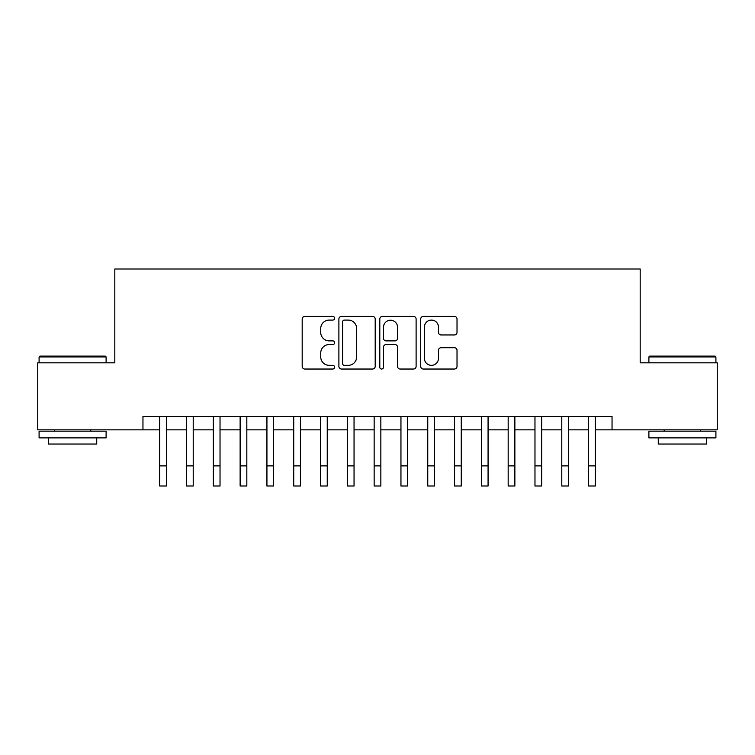 <?xml version="1.0" encoding="UTF-8"?>
<svg xmlns="http://www.w3.org/2000/svg" width="755" height="755" viewBox="0 0 755 755"><rect width="100%" height="100%" fill="white"/><g stroke="black" fill="none" stroke-linecap="round" stroke-linejoin="round"><path stroke-width="1.13" d="M334.616 318.251A1.84 1.84 0 0 0 332.776 316.411L304.812 316.411A2.633 2.633 0 0 0 302.189 319.044L302.189 366.401A2.633 2.633 0 0 0 304.812 369.035L332.776 369.035A1.84 1.84 0 0 0 334.616 367.194A1.84 1.84 0 0 0 332.776 365.344L329.152 365.344A8.418 8.418 0 0 1 320.733 356.926L320.733 352.981A8.418 8.418 0 0 1 329.152 344.563L332.776 344.563A1.84 1.84 0 0 0 334.616 342.723A1.84 1.84 0 0 0 332.776 340.882L329.152 340.882A8.418 8.418 0 0 1 320.733 332.464L320.733 328.51A8.418 8.418 0 0 1 329.152 320.092L332.776 320.092A1.84 1.84 0 0 0 334.616 318.251M454.397 334.956A2.633 2.633 0 0 0 457.02 332.332L457.02 319.044A2.633 2.633 0 0 0 454.397 316.411L423.347 316.411A2.633 2.633 0 0 0 420.714 319.044L420.714 366.401A2.633 2.633 0 0 0 423.347 369.035L454.397 369.035A2.633 2.633 0 0 0 457.02 366.401L457.02 350.348A2.633 2.633 0 0 0 454.397 347.715L441.109 347.715A2.633 2.633 0 0 0 438.476 350.348L438.476 358.314A7.04 7.04 0 0 1 431.435 365.344A7.04 7.04 0 0 1 424.395 358.314L424.395 327.132A7.04 7.04 0 0 1 431.435 320.092A7.04 7.04 0 0 1 438.476 327.132L438.476 332.332A2.633 2.633 0 0 0 441.109 334.956L454.397 334.956M142.959 429.84L37.75 429.84L37.75 362.825L114.817 362.825L114.817 269.007L640.183 269.007L640.183 362.825L717.25 362.825L717.25 429.84L612.041 429.84L612.041 416.43L142.959 416.43L142.959 429.84L159.711 429.84M375.197 319.044A2.633 2.633 0 0 0 372.564 316.411L341.524 316.411A2.633 2.633 0 0 0 338.891 319.044L338.891 366.401A2.633 2.633 0 0 0 341.524 369.035L372.564 369.035A2.633 2.633 0 0 0 375.197 366.401L375.197 319.044M382.436 316.411L413.476 316.411A2.633 2.633 0 0 1 416.109 319.044L416.109 366.401A2.633 2.633 0 0 1 413.476 369.035L400.197 369.035A2.633 2.633 0 0 1 397.564 366.401L397.564 347.196A2.633 2.633 0 0 0 394.931 344.563L386.116 344.563A2.633 2.633 0 0 0 383.483 347.196L383.483 367.194A1.84 1.84 0 0 1 381.643 369.035A1.84 1.84 0 0 1 379.803 367.194L379.803 319.044A2.633 2.633 0 0 1 382.436 316.411M166.411 429.84L186.513 429.84M193.214 429.84L213.325 429.84M220.026 429.84L240.128 429.84M246.828 429.84L266.93 429.84M273.631 429.84L293.733 429.84M300.433 429.84L320.535 429.84M327.245 429.84L347.347 429.84M354.048 429.84L374.15 429.84M380.85 429.84L400.952 429.84M407.653 429.84L427.755 429.84M434.465 429.84L454.567 429.84M461.267 429.84L481.369 429.84M488.07 429.84L508.172 429.84M514.872 429.84L534.974 429.84M541.675 429.84L561.786 429.84M568.487 429.84L588.589 429.84M595.289 429.84L612.041 429.84M344.412 320.092A1.84 1.84 0 0 0 342.572 321.932L342.572 363.504A1.84 1.84 0 0 0 344.412 365.344L348.225 365.344A8.418 8.418 0 0 0 356.653 356.926L356.653 328.51A8.418 8.418 0 0 0 348.225 320.092L344.412 320.092M397.564 327.264A7.04 7.04 0 0 0 390.524 320.224A7.04 7.04 0 0 0 383.483 327.264L383.483 338.249A2.633 2.633 0 0 0 386.116 340.882L394.931 340.882A2.633 2.633 0 0 0 397.564 338.249L397.564 327.264M159.711 465.892L166.411 465.892L166.411 485.994L159.711 485.994L159.711 416.43M166.411 465.892L166.411 416.43M39.892 356.124L105.294 356.124L106.106 356.926L39.09 356.926L39.892 356.124M72.593 437.881L39.09 437.881L39.09 431.18L106.106 431.18L106.106 437.881L72.593 437.881M96.725 437.881L96.725 444.044L48.471 444.044L48.471 437.881M649.706 356.124L715.108 356.124L715.91 356.926L648.894 356.926L649.706 356.124M682.407 437.881L648.894 437.881L648.894 431.18L715.91 431.18L715.91 437.881L682.407 437.881M706.529 437.881L706.529 444.044L658.275 444.044L658.275 437.881M186.513 465.892L193.214 465.892L193.214 485.994L186.513 485.994L186.513 416.43M193.214 465.892L193.214 416.43M213.325 465.892L220.026 465.892L220.026 485.994L213.325 485.994L213.325 416.43M220.026 465.892L220.026 416.43M240.128 465.892L246.828 465.892L246.828 485.994L240.128 485.994L240.128 416.43M246.828 465.892L246.828 416.43M266.93 465.892L273.631 465.892L273.631 485.994L266.93 485.994L266.93 416.43M273.631 465.892L273.631 416.43M293.733 465.892L300.433 465.892L300.433 485.994L293.733 485.994L293.733 416.43M300.433 465.892L300.433 416.43M320.535 465.892L327.245 465.892L327.245 485.994L320.535 485.994L320.535 416.43M327.245 465.892L327.245 416.43M347.347 465.892L354.048 465.892L354.048 485.994L347.347 485.994L347.347 416.43M354.048 465.892L354.048 416.43M374.15 465.892L380.85 465.892L380.85 485.994L374.15 485.994L374.15 416.43M380.85 465.892L380.85 416.43M400.952 465.892L407.653 465.892L407.653 485.994L400.952 485.994L400.952 416.43M407.653 465.892L407.653 416.43M427.755 465.892L434.465 465.892L434.465 485.994L427.755 485.994L427.755 416.43M434.465 465.892L434.465 416.43M454.567 465.892L461.267 465.892L461.267 485.994L454.567 485.994L454.567 416.43M461.267 465.892L461.267 416.43M481.369 465.892L488.07 465.892L488.07 485.994L481.369 485.994L481.369 416.43M488.07 465.892L488.07 416.43M508.172 465.892L514.872 465.892L514.872 485.994L508.172 485.994L508.172 416.43M514.872 465.892L514.872 416.43M534.974 465.892L541.675 465.892L541.675 485.994L534.974 485.994L534.974 416.43M541.675 465.892L541.675 416.43M561.786 465.892L568.487 465.892L568.487 485.994L561.786 485.994L561.786 416.43M568.487 465.892L568.487 416.43M588.589 465.892L595.289 465.892L595.289 485.994L588.589 485.994L588.589 416.43M595.289 465.892L595.289 416.43M39.09 362.825L39.09 356.926M54.369 431.18L54.369 429.84M90.826 431.18L90.826 429.84M106.106 362.825L106.106 356.926M648.894 362.825L648.894 356.926M664.173 431.18L664.173 429.84M700.631 431.18L700.631 429.84M715.91 362.825L715.91 356.926"/></g></svg>
